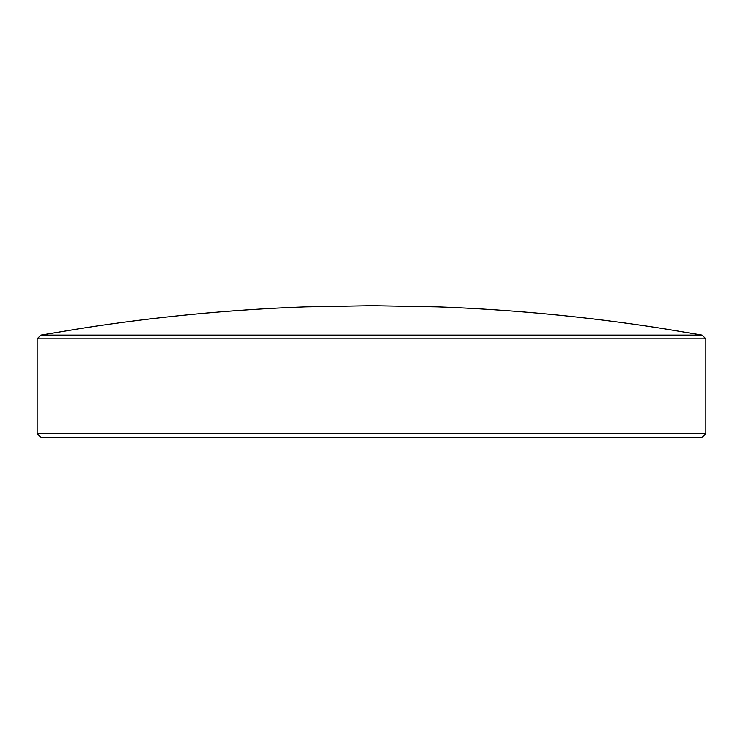 <?xml version="1.0" encoding="UTF-8"?>
<svg xmlns="http://www.w3.org/2000/svg" width="743" height="743" viewBox="0 0 743 743"><rect width="100%" height="100%" fill="white"/><g stroke="black" fill="none" stroke-linecap="round" stroke-linejoin="round"><path stroke-width="1.11" d="M702.126 335.112L661.149 328.295C587.174 316.75 512.772 309.617 437.961 306.878L371.5 305.679L305.039 306.878C230.228 309.617 155.826 316.75 81.851 328.295L40.874 335.112L702.126 335.112L705.85 338.836L37.15 338.836L37.15 433.596L705.85 433.596L705.85 338.836M37.15 433.596L40.874 437.321L702.126 437.321L705.85 433.596M40.874 335.112L37.15 338.836"/></g></svg>
